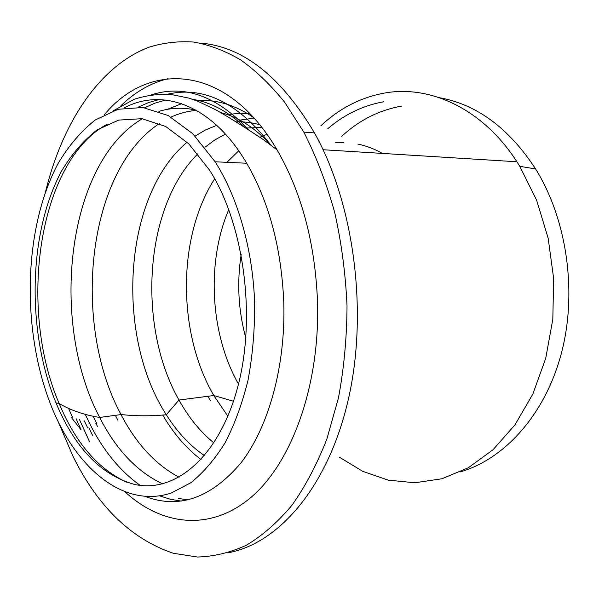 <?xml version="1.0" encoding="UTF-8"?>
<svg xmlns="http://www.w3.org/2000/svg" width="599" height="599" viewBox="0 0 599 599"><rect width="100%" height="100%" fill="white"/><g stroke="black" fill="none" stroke-linecap="round" stroke-linejoin="round"><path stroke-width="0.9" d="M134.221 484.344C100.849 474.932 74.77 447.767 55.999 402.857C26.453 331.052 28.19 232.614 61.802 170.64C71.947 153.861 83.695 140.293 97.053 129.946L118.677 120.092L141.926 118.692L165.721 126.501L188.775 143.812L209.665 170.281C244.13 224.168 256.559 317.74 237.526 387.74C218.628 457.98 174.339 493.666 134.221 484.344M254.665 304.172C254.77 330.476 252.561 355.813 248.031 380.185C242.258 403.501 234.628 424.339 225.142 442.706C214.801 459.336 203.375 472.671 190.856 482.719L171.374 492.984C124.255 508.723 77.234 469.287 52.218 408.443C21.175 332.61 22.882 229.2 58.148 163.392C68.81 145.557 81.187 131.084 95.286 119.972L118.175 109.265L142.847 107.498L168.177 115.532L192.781 133.727L215.131 161.782C238.02 197.603 253.152 250.562 254.665 304.172M335.537 142.794L343.848 142.495M357.895 144.082C366.206 145.804 374.382 148.919 382.417 153.419M327.795 128.688C344.388 114.469 363.054 105.491 383.787 101.74M341.737 136.31C359.288 120.114 379.369 110.021 401.989 106.03M92.748 435.758L88.869 427.821M120.923 105.701C135.015 91.976 150.731 82.962 168.079 78.664M320.787 125.887C339.086 108.606 360.096 97.704 383.809 93.182C429.371 84.564 482.382 108.202 516.922 161.767L519.79 166.327L536.659 200.291L548.175 238.29L553.663 278.58L552.817 319.252L545.719 358.344L532.84 394.06L514.96 424.886L493.082 449.692L468.351 467.752L441.905 478.766L414.845 482.779L388.167 480.121L362.709 471.323L339.176 457.059M79.495 419.622L89.595 441.852M439.524 97.712C476.961 104.481 508.993 128.223 535.603 168.948C567.171 219.758 577.563 292.851 561.196 354.009C544.746 415.212 504.336 459.089 460.302 471.915M200.036 43.053C242.73 46.4 280.871 76.358 314.475 132.911C354.159 203.757 368.445 312.491 348.236 399.825C328.035 487.339 278.513 543.413 228.339 552.75M87.746 427.978L84.287 420.835M151.39 94.829C184.44 84.227 217.033 96.042 249.169 130.282M181.272 501.093L170.46 499.281L159.851 495.927M140.136 485.347C119.501 470.642 102.399 449.475 88.824 421.846L85.298 414.351M138.264 107.109L148.432 102.601L158.982 99.606M124.075 107.97C162.344 87.357 212.45 104.705 246.691 163.227C269.176 202.14 281.545 248.682 283.799 302.854C285.633 366.73 268.427 427.469 240.858 463.027C211.095 497.979 179.363 509.187 145.654 496.646M72.591 417.563L68.63 408.451M104.555 114.491C149.106 60.739 226.692 63.689 277.06 149.877C301.649 192.436 315.141 243.149 317.537 302.001C319.963 386.205 291.354 463.461 250.719 497.612C209.875 531.852 161.947 525.413 125.535 492.326M71.026 417.009L81.06 429.805L76.08 418.649M270.658 144.831C238.125 102.743 203.772 85.867 167.585 94.193M139.619 106.405L138.549 107.124M95.795 423.074L97.555 426.6M58.305 421.988L73.175 456.7C98.139 507.016 131.548 539.212 173.403 553.289L197.52 557.033C213.948 556.576 230.286 552.615 246.541 545.135C262.534 535.551 277.637 522.321 291.833 505.421C305.28 486.493 316.946 464.397 326.837 439.127L338.465 397.863C343.998 368.265 346.851 337.581 347.023 305.804C345.593 273.938 341.497 242.865 334.736 212.593C326.545 183.309 316.242 156.481 303.813 132.109L284.63 102.212C270.696 84.953 256.028 70.847 240.641 59.893C225.052 50.788 209.433 44.843 193.777 42.057C178.285 40.994 163.295 42.731 148.814 47.269C98.768 66.429 62.094 123.776 45.524 191.837M238.469 384.086C210.174 334.07 206.191 262.399 228.781 209.56M245.837 338.121C238.327 310.552 236.777 282.653 241.195 254.433M336.87 150.589L339.94 150.783M227.882 416.23L213.791 395.52C177.237 332.849 177.124 237.024 214.697 178.787M227.5 161.782L238.731 150.806M259.816 137.238L267.012 134.333M213.895 442.931C200.291 431.797 188.655 417.496 178.981 400.035C136.849 325.923 144.157 207.194 197.842 153.793M204.895 147.279L214.884 139.904L225.479 134.109M245.687 128.059L261.898 127.475M204.514 455.652C189.876 445.626 177.139 431.991 166.305 414.748C114.918 335.537 123.169 195.551 187.105 142.195M195.117 136.07L205.674 129.856L216.771 125.341M235.961 121.882C243.823 121.537 251.745 122.496 259.741 124.757M179.101 477.268C155.598 464.659 136.235 443.762 121.02 414.575L120.991 414.523C71.296 322.591 87.169 170.708 159.461 123.521M171.044 117.09C179.198 113.346 187.682 111.115 196.479 110.388M220.627 112.53C238.305 117.022 255.054 127.842 270.883 145.003M162.621 483.91C136.991 471.698 116.004 449.542 99.666 417.451C49.013 321.813 66.871 162.621 142.345 118.752M158.907 111.414C170.842 107.7 183.182 107.258 195.925 110.081M127.153 482.39C98.341 469.376 75.676 443.095 59.174 403.546C17.768 308.156 38.126 161.273 107.266 124.18M187.854 499.918L178.674 498.45M96.581 423.194L93.182 416.245M144.688 107.745L154.976 103.133L165.646 100.04M192.691 99.359C210.915 102.182 228.518 111.713 245.515 127.946M117.861 420.199L115.39 415.332M167.391 109.347L181.639 103.672M196.697 100.819C215.655 99.097 234.583 104.645 253.489 117.464M201.047 459.59C187.659 449.377 175.911 436.237 165.811 420.176L162.696 415.055M227.65 114.679L238.642 113.316L249.85 113.578M239.87 120.114L254.103 118.138M210.466 400.896L207.905 396.283M120.991 414.523C135.651 416.133 150.753 416.2 166.305 414.748L178.981 400.035L213.791 395.52L233.49 401.24M55.999 402.857L59.174 403.546C70.989 410.412 84.489 415.04 99.666 417.451L121.02 414.575M215.138 161.79L246.691 163.235M323.078 149.735L516.922 161.767M535.603 168.948L519.79 166.327M113.144 110.822L134.378 99.224C146.201 95.398 158.458 93.818 171.149 94.485L188.902 98.124L197.865 101.276L216.172 110.029C229.499 117.486 250.951 131.316 263.83 139.956L277.06 149.877M303.813 132.109L314.475 132.911"/></g></svg>
